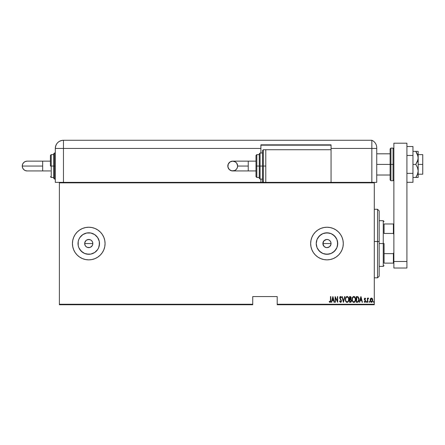 <?xml version="1.0" encoding="UTF-8"?>
<svg xmlns="http://www.w3.org/2000/svg" width="445" height="445" viewBox="0 0 445 445"><rect width="100%" height="100%" fill="white"/><g stroke="black" fill="none" stroke-linecap="round" stroke-linejoin="round"><path stroke-width="0.67" d="M84.989 241.98L84.672 243.548A4.077 4.077 0 0 1 88.755 239.471A4.077 4.077 0 0 1 92.833 243.548L92.521 241.985L91.642 240.667L90.318 239.783L88.755 239.471L86.491 240.155L85.368 241.279L84.756 242.748L85.985 240.556M330.902 242.453L330.257 241.129L329.1 240.066M329.2 240.128L328.777 239.888M326.708 247.62L325.078 247.159L323.921 246.252L322.892 243.548L323.921 240.84L326.485 239.499L323.921 240.84L322.892 243.548A4.077 4.077 0 0 1 326.975 239.471A4.077 4.077 0 0 1 331.052 243.548L330.985 242.825M316.445 241.451L316.239 243.548A10.736 10.736 0 0 1 326.975 232.813A10.736 10.736 0 0 1 337.711 243.548L336.893 247.659L334.562 251.141L331.08 253.466L326.975 254.284L322.864 253.466L319.382 251.141L317.051 247.659L316.239 243.548L317.051 239.438L319.382 235.956L322.864 233.631L326.975 232.813L331.08 233.631L334.562 235.956L336.893 239.438L337.711 243.548A10.736 10.736 0 0 1 326.975 254.284A10.736 10.736 0 0 1 316.239 243.548L316.445 245.64M82.792 234.621L79.827 237.586L82.792 234.621L86.658 233.019L90.847 233.019L94.718 234.621L97.683 237.586L99.285 241.451L99.491 243.548A10.736 10.736 0 0 1 88.755 254.284A10.736 10.736 0 0 1 78.02 243.548A10.736 10.736 0 0 1 88.755 232.813A10.736 10.736 0 0 1 99.491 243.548L98.673 247.659L97.683 249.512L94.718 252.476L90.847 254.078L88.755 254.284L84.645 253.466L81.162 251.141L78.837 247.659L78.225 245.64L78.225 241.451L78.837 239.438L79.827 237.586L82.23 235.021M73.675 237.313A16.315 16.315 0 0 0 72.44 243.548L72.752 246.73L73.681 249.79L75.188 252.615L77.219 255.085L79.688 257.115L82.509 258.623L85.574 259.552L88.755 259.863L91.937 259.552L94.996 258.623L97.817 257.115L100.292 255.085L102.322 252.615L103.83 249.79L104.759 246.73L105.07 243.548A16.315 16.315 0 0 0 73.686 237.291L72.752 240.367L72.44 243.548A16.315 16.315 0 0 1 88.755 227.234A16.315 16.315 0 0 1 105.07 243.548L104.759 240.367L103.83 237.302L102.322 234.482L100.292 232.012L97.817 229.982L94.996 228.474L91.937 227.545L88.755 227.234L85.574 227.545L82.509 228.474L79.688 229.982L77.219 232.012L75.188 234.482L73.681 237.302M343.29 243.537A16.315 16.315 0 0 0 342.055 237.324M342.049 237.302L340.542 234.482L338.511 232.012L336.036 229.982L333.216 228.474L330.157 227.545L326.975 227.234L323.788 227.545L320.728 228.474L317.908 229.982L315.438 232.012L313.408 234.482L311.901 237.302L310.972 240.367L310.655 243.548A16.315 16.315 0 0 1 326.975 227.234A16.315 16.315 0 0 1 343.29 243.548L342.978 240.367L342.049 237.302A16.315 16.315 0 0 0 336.047 229.987M338.511 232.012L336.036 229.982A16.315 16.315 0 0 0 326.98 227.234M326.964 227.234A16.315 16.315 0 0 0 311.906 237.291M325.078 239.933L325.762 239.655M85.362 241.285L86.486 240.155L87.96 239.549L90.313 239.777L91.637 240.662L92.521 241.985L92.833 243.548L92.521 245.112L91.581 246.491M91.637 240.662L92.21 241.379M87.96 239.549L89.673 239.571M86.486 240.155L87.292 239.738M327.998 239.599L328.354 239.71M327.17 239.471L327.542 239.51M277.207 304.736L374.29 304.736L374.29 304.247L277.207 304.247L277.207 296.576L252.732 296.576L252.732 304.247L59.385 304.247L59.385 182.851L374.29 182.851L374.29 304.247L374.29 182.361L331.052 182.361L374.29 182.361L374.29 182.851L59.385 182.851L59.385 182.361L265.787 182.361L59.385 182.361L59.385 304.247L252.732 304.247L252.732 296.576L277.207 296.576L277.207 304.247L374.29 304.247L374.29 304.736L277.207 304.736L277.207 304.247L277.207 304.736M59.385 304.736L252.732 304.736L252.732 304.247L252.732 304.736L59.385 304.736L59.385 304.247L59.385 304.736M370.468 298.734L370.123 300.386L370.602 301.899L371.608 302.344L372.471 301.554L372.749 300.019L372.231 298.467L371.592 298.055L370.857 298.245L370.118 300.214L371.436 302.361L372.754 300.214L372.404 298.728L371.436 298.039L370.379 298.901M367.704 302.289L367.409 302.289L367.704 302.289L367.787 299.313L368.655 298.183L368.126 298.117L367.704 298.728L367.409 298.111L367.409 302.289L367.409 298.111L367.409 302.289L367.704 302.289L367.759 299.452L368.655 298.183L367.704 298.728L367.409 298.111L367.704 298.111M364.433 301.488L364.9 301.849L364.388 301.41L364.188 301.793L364.911 302.361L364.188 301.793L364.388 301.41L364.9 301.849L365.356 301.176L364.333 299.135L364.989 298.039L364.466 298.45L364.394 299.624L365.351 301.076L365.111 301.777L364.388 301.41L364.188 301.793L364.789 302.35L365.395 302.077L365.645 300.987L364.644 298.934L364.978 298.55L365.445 298.99L365.651 298.634L364.989 298.039L365.651 298.634L364.989 298.039L365.651 298.634L365.445 298.99L365.651 298.634M357.329 302.289L358.203 302.044L358.737 301.304L358.959 298.378L358.119 296.832L356.278 296.576L356.278 302.289L357.329 302.289C358.626 301.933 359.198 301.004 359.059 299.502L358.041 296.782L356.278 296.576L356.278 302.289L356.278 296.576L357.791 296.67M350.716 302.25L349.542 302.289L350.838 302.2L351.4 301.46L351.489 300.247L350.849 299.207L351.177 297.494L350.671 296.67L349.542 296.576L349.542 302.289L349.542 296.576L349.542 302.289L350.449 302.289L351.522 300.664L350.849 299.207L351.227 297.989L350.187 296.576L349.542 296.576L350.187 296.576L351.227 297.989L350.849 299.207M344.614 296.576L344.931 296.576L343.468 302.289L344.931 296.576L344.614 296.576L343.429 301.187L342.25 296.576L341.927 296.576L343.395 302.289L341.927 296.576L343.395 302.289L344.931 296.576L344.614 296.576L343.429 301.187L342.25 296.576L341.927 296.576L342.25 296.576M335.413 302.289L335.413 297.794L337.683 302.289L337.683 296.576L337.388 296.576L337.388 301.076L335.118 296.576L335.118 302.289L335.413 302.289L335.118 302.289L335.413 302.289L335.413 297.794L337.683 302.289L337.683 296.576L337.388 296.576L337.388 301.076L335.118 296.576L335.118 302.289L335.185 296.576M330.507 300.375L330.223 301.777L329.367 301.337L329.189 301.777L330.084 302.428L330.735 301.615L330.802 296.576L330.507 296.576L330.507 300.375L330.034 301.849L329.367 301.337L329.189 301.777L330.012 302.433L330.802 300.431L330.802 296.576L330.507 296.576L330.401 301.521M310.655 243.548L310.972 246.73L311.901 249.79L313.408 252.615L315.438 255.085L317.908 257.115L320.728 258.623L323.788 259.552L326.975 259.863L330.157 259.552L333.216 258.623L336.036 257.115L338.511 255.085L340.542 252.615L342.049 249.79L342.978 246.73L343.29 243.548A16.315 16.315 0 0 1 326.975 259.863A16.315 16.315 0 0 1 310.655 243.548A16.315 16.315 0 0 0 311.895 249.779M331.709 302.289L331.386 302.289L332.849 296.576L331.386 302.289L331.709 302.289L332.176 300.458L333.6 300.458L334.067 302.289L334.39 302.289L332.927 296.576L331.386 302.289L331.709 302.289L332.176 300.458L333.6 300.458L334.067 302.289L334.39 302.289L332.927 296.576L334.39 302.289L334.067 302.289M340.531 302.433L341.148 302.066L341.493 300.887L340.08 298.122L340.28 297.088L341.143 297.75L341.415 297.399L340.542 296.431L339.902 296.926L339.746 297.989L341.076 300.319L341.154 301.243L340.536 301.849L339.802 300.898L339.513 301.187L340.531 302.433L341.493 300.887L340.024 297.738L340.503 297.015L341.143 297.75L341.415 297.399L340.542 296.431L339.735 297.761L341.198 300.881L340.536 301.849L339.802 300.898L339.513 301.187L340.531 302.433M346.872 296.459L347.106 296.431C345.848 296.949 345.27 297.961 345.37 299.457L345.743 301.304L347.017 302.428L348.324 301.643L348.88 299.669L348.518 297.566L347.228 296.437L345.954 297.177L345.376 299.218M352.106 299.457L353.013 302.077L353.87 302.433L354.726 302.066L355.622 299.429L354.709 296.782L353.842 296.431L352.991 296.809L352.106 299.457C352.012 300.948 352.601 301.944 353.87 302.433C355.138 301.927 355.722 300.926 355.622 299.429C355.722 297.916 355.127 296.915 353.842 296.431C352.585 296.949 352.006 297.961 352.106 299.457M359.749 302.289L359.426 302.289L360.889 296.576L359.426 302.289L359.749 302.289L360.216 300.458L361.64 300.458L362.113 302.289L362.43 302.289L360.967 296.576L359.426 302.289L359.749 302.289L360.216 300.458L361.64 300.458L362.113 302.289L362.43 302.289L360.967 296.576L362.43 302.289L362.113 302.289M366.307 301.882L366.741 302.305L366.741 301.465L366.324 301.732L366.602 301.41L366.307 301.882L366.602 301.41L366.897 301.882L366.602 301.41L366.897 301.882L366.602 302.361L366.897 301.882L366.602 302.361L366.307 301.882L366.602 301.41L366.897 301.882L366.602 302.361L366.307 301.882L366.602 301.41L366.897 301.882L366.602 302.361L366.307 301.882M369.016 301.882L369.45 302.305L369.45 301.465L369.033 301.732L369.311 301.41L369.016 301.882L369.311 301.41L369.606 301.882L369.311 301.41L369.606 301.882L369.311 302.361L369.606 301.882L369.311 302.361L369.016 301.882L369.311 301.41L369.606 301.882L369.311 302.361L369.016 301.882L369.311 301.41L369.606 301.882L369.311 302.361L369.016 301.882M373.666 302.355L373.411 301.882L373.705 302.361L374 301.882L373.705 302.361L373.411 301.882L373.744 302.355L373.984 301.732L373.477 301.588L373.411 301.882L373.705 301.41L373.411 301.882L373.705 301.41L374 301.888L373.705 302.361L374 301.882L373.705 302.361L373.411 301.882L373.705 301.41L374 301.882L373.705 302.361L373.411 301.882L373.705 301.41L374 301.882L373.705 302.361L373.411 301.882L373.705 301.41M327.542 247.587L327.17 247.62M328.354 247.387L327.998 247.498M329.1 247.025L328.777 247.203M327.042 247.626L329.489 246.758M330.718 245.167L330.574 245.468M86.486 246.942L85.868 246.435L87.192 247.314L88.755 247.626L90.313 247.32L92.143 245.818L91.019 246.942L89.551 247.548L87.192 247.314L85.868 246.43L84.984 245.112L84.756 242.753M323.181 245.056L324.455 246.758L326.319 247.576M325.757 247.442L325.078 247.159M82.23 252.07L79.827 249.512L82.792 252.476M311.906 249.806A16.315 16.315 0 0 0 326.964 259.863M326.98 259.863A16.315 16.315 0 0 0 336.025 257.121M336.047 257.11A16.315 16.315 0 0 0 342.038 249.812M342.055 249.773A16.315 16.315 0 0 0 343.29 243.56L342.978 246.73M340.542 252.615L342.049 249.79M342.978 240.367L342.911 240.05M73.686 249.806A16.315 16.315 0 0 0 105.07 243.548A16.315 16.315 0 0 1 88.755 259.863A16.315 16.315 0 0 1 72.44 243.548A16.315 16.315 0 0 0 73.675 249.779M104.759 246.73L105.07 243.548M82.509 228.474L82.019 228.686M78.225 241.451L78.225 245.64M86.658 254.078L90.847 254.078M94.718 252.476L97.683 249.512M99.285 245.64L99.285 241.451M97.683 237.586L94.718 234.621M90.847 233.019L86.658 233.019M92.755 244.344L92.833 243.548A4.077 4.077 0 0 1 88.755 247.626A4.077 4.077 0 0 1 84.672 243.548L84.984 245.112M90.313 247.314L89.551 247.548M88.755 247.626L87.96 247.548M84.756 244.344L84.672 243.548L92.833 243.548L84.672 243.548M90.313 239.777L91.019 240.155M92.521 241.985L92.833 243.548M318.047 249.512L321.006 252.476M324.878 254.078L329.066 254.078M332.938 252.476L335.897 249.512M337.505 245.64L337.505 241.451M335.897 237.586L332.938 234.621M329.066 233.019L324.878 233.019M321.006 234.621L318.047 237.586M330.985 244.272L329.856 246.43L328.532 247.314L326.975 247.626L325.412 247.314L324.088 246.43L323.204 245.112L322.892 243.548L323.204 241.985L324.088 240.662L325.412 239.777L326.975 239.471L328.532 239.777L329.856 240.662L330.741 241.985L331.052 243.548A4.077 4.077 0 0 1 326.975 247.626A4.077 4.077 0 0 1 322.892 243.548L323.159 244.995M329.678 246.602L330.969 244.372M328.188 247.442L329.2 246.964M326.257 247.565L326.903 247.626M92.143 245.818L92.521 245.112M85.362 245.812L85.868 246.435M330.507 296.576L330.802 296.576L330.796 300.731M330.791 301.026L330.769 301.376M330.73 301.627L330.629 301.955M329.689 301.671L329.367 301.337L329.806 301.766L329.367 301.337L329.189 301.777L330.006 302.433M332.888 297.677L333.45 299.869L332.326 299.869L332.888 297.677L333.45 299.869L332.326 299.869L332.888 297.677M337.388 296.576L337.683 296.576L337.616 302.289M339.513 301.187L339.802 300.898L339.913 301.193M340.386 301.816L340.698 301.821M341.187 301.065L339.835 298.423M341.02 300.197L340.67 299.657M339.974 298.74L339.741 297.911M339.824 297.127L339.997 296.765M340.542 296.431L341.415 297.399L341.098 297.649M341.143 297.75L340.447 297.021M340.837 297.188L340.503 297.015M340.03 297.622L340.041 297.933M340.024 297.738L340.308 298.562M345.392 298.973L345.454 298.512M345.437 300.297L345.37 299.457C345.276 300.948 345.865 301.944 347.133 302.433C348.402 301.927 348.986 300.926 348.886 299.429C348.986 297.916 348.396 296.915 347.106 296.431M348.869 298.957L348.713 298.1M348.869 299.902L348.329 301.638M346.594 302.305L346.282 302.083M346.271 302.066L346.672 302.339M345.971 301.71L345.748 301.315M345.454 300.403L345.57 300.865M346.744 297.099L347.122 297.015C348.174 297.405 348.663 298.211 348.591 299.429L348.407 300.642M348.524 300.203L348.591 299.429C348.669 300.659 348.179 301.465 347.122 301.849L347.501 301.771L347.122 301.849C346.082 301.465 345.593 300.664 345.665 299.457L345.682 299.841L345.665 299.457C345.587 298.233 346.077 297.421 347.122 297.015L346.677 297.132M348.524 298.656L348.585 299.235M347.69 297.204L348.107 297.627M345.732 300.219L345.682 299.841M345.682 299.068L345.804 298.378M351.478 300.191L351.522 300.664M351.517 300.803L351.4 301.46M351.394 301.465L351.144 301.938M351.227 300.664L350.471 301.693L349.837 301.699L349.837 299.58L350.788 299.713L351.227 300.664L350.855 301.571L351.166 301.087M350.782 297.405L350.933 298L350.616 297.249M350.921 298.217L349.837 298.99L349.837 297.16L350.933 298L350.666 298.801L350.037 298.99L350.81 298.589M350.037 298.99L349.837 297.16L350.237 297.16M352.128 298.973L352.19 298.506M352.568 297.388L352.835 296.982M355.599 298.957L355.455 298.106M355.616 299.674L355.538 300.381M355.255 301.287L355.066 301.638M354.91 301.866L354.537 302.222M353.33 302.305L352.484 301.315M353.002 302.066L352.718 301.721M352.19 300.403L352.307 300.865M352.173 300.297L352.128 299.936M355.349 301.065L355.488 300.609M355.538 298.478L355.427 298.011M353.48 297.099L353.858 297.015C354.91 297.405 355.399 298.211 355.327 299.429L355.138 300.642M353.664 301.832L353.18 301.588M352.401 299.646L352.401 299.457C352.323 298.233 352.813 297.421 353.858 297.015L353.413 297.132M352.935 297.56L353.28 297.216M355.093 298.1L353.953 297.021L354.926 297.755L355.321 299.235M354.849 301.243L355.327 299.429C355.405 300.659 354.915 301.465 353.858 301.849L354.237 301.771L353.858 301.849C352.818 301.465 352.329 300.664 352.401 299.457L352.418 299.068L352.401 299.457M352.468 300.219L352.418 299.841M352.418 299.068L352.612 298.156M358.865 298.011L359.054 299.129M359.015 300.242L358.737 301.304M357.613 297.232L357.079 297.165M358.119 297.499L358.409 297.861L358.119 297.499M358.642 300.536L358.175 301.393M357.83 301.604L357.218 301.699M356.573 301.699L356.812 297.16L356.573 301.699L356.968 301.699L356.573 301.699M357.997 297.399L358.77 299.502L358.008 301.521M358.737 298.918L358.676 298.578M358.759 299.791L358.737 300.08M360.928 297.677L361.49 299.869L360.367 299.869L360.928 297.677L361.49 299.869L360.367 299.869L360.928 297.677M365.362 298.851L364.889 298.567M364.978 298.55L365.445 298.99L364.978 298.55L364.711 299.496L365.534 300.509L364.633 299.023M364.85 302.355L365.651 301.154L365.534 300.509M365.612 301.549L365.495 301.905M364.817 301.838L364.388 301.41L365.011 301.827M365.334 301.393L364.9 301.849L365.273 300.776L364.9 301.849M365.273 300.776L364.883 300.347M364.449 299.78L364.889 300.347L364.333 299.135L364.449 299.78M364.338 299.301L364.338 298.962M366.602 301.41L366.891 301.81M367.704 298.728L368.365 298.039L368.655 298.183L368.176 298.589M367.82 299.179L367.737 299.657M367.759 299.452L367.704 300.525M369.311 301.41L369.35 302.355M369.606 301.882L369.311 302.361M370.546 298.595L370.857 298.245M371.514 298.044L372.014 298.245M372.548 299.029L372.732 299.824M372.688 300.898L372.604 301.221M372.599 301.232L372.471 301.554M372.254 301.916L371.525 302.355M370.757 302.077L370.496 301.738M370.273 301.232L370.184 300.898M370.134 299.824L370.195 299.452M371.436 301.849L372.459 300.214L371.436 301.849L370.412 300.214L370.463 300.742L371.436 298.55L372.459 300.214L371.692 301.799M371.503 298.556L372.237 299.179M371.175 301.799L370.602 301.182M373.705 302.361L373.411 301.882M346.427 301.565L346.171 301.276M350.788 299.713L351.2 300.358M350.371 301.699L349.837 301.699L350.031 299.58M353.158 301.565L352.907 301.276M358.475 297.994L358.759 299.196M379.185 210.941L379.185 241.574L377.555 241.474L377.555 277.814L377.555 241.474L374.29 241.474L379.185 241.574L379.185 210.913L377.555 209.284L377.555 241.474L377.555 209.284L374.29 209.284M374.29 277.814L377.555 277.814L379.185 276.178L379.185 241.574L379.185 276.156M384.08 223.969L384.08 233.458L384.08 223.969L393.38 223.969L384.08 223.969M384.08 243.548L384.08 253.639L384.08 243.548L383.262 243.548L384.08 243.548M379.185 220.703L383.262 220.703L383.262 243.548L383.262 220.703L384.08 221.521M322.892 243.548L331.052 243.548L322.892 243.548M379.185 243.548L383.262 243.548L379.185 243.548M384.08 263.129L384.08 253.639L384.08 263.129L393.87 263.129L393.38 263.129L393.38 253.639L384.08 253.639L393.38 253.639L393.38 263.129L384.08 263.129M379.185 266.394L383.262 266.394L383.262 243.548L383.262 266.394L384.08 265.576M393.87 223.969L393.38 223.969L393.38 233.458L393.87 234.576L393.38 233.458L393.38 223.969L393.87 223.969M384.08 233.458L393.38 233.458L384.08 233.458M393.87 252.521L393.38 253.639L393.87 252.521M418 151.361L417.493 151.361L418.183 151.361L418.183 157.886L418.183 151.361L415.775 151.361L418 156.162L418.183 164.416L422.75 164.416L422.75 154.626L422.75 164.416L418.183 164.416L418.183 170.941L417.493 174.34L415.775 177.466L412.96 177.466L416.731 177.466M376.737 164.416L390.115 164.416L376.737 164.416M422.75 174.201L422.75 164.416L422.75 174.201L418.183 174.201M390.933 180.731L390.115 179.913L390.115 164.416L390.115 179.913L390.115 164.416L390.933 164.416L390.933 180.731L390.933 164.416L390.933 180.731L393.052 180.731L393.052 164.416L390.933 164.416L390.933 148.096L390.933 164.416L390.933 148.096L390.115 148.914L390.115 164.416L390.115 148.914L390.115 164.416L393.052 164.416L393.052 148.096L393.052 164.416L393.87 164.416L393.052 164.416L393.052 148.096L393.87 148.914M393.052 164.416L393.052 180.731L393.052 164.416M393.87 268.024L393.87 143.201L406.925 143.201L406.925 261.499L406.925 143.201L393.87 143.201L393.87 261.499L406.925 261.499L393.87 261.499L393.87 268.024L406.925 268.024L406.925 261.499L406.925 268.024L393.87 268.024M412.96 146.516L406.925 146.516L412.96 146.516L412.96 155.466L406.925 155.466L412.96 155.466L412.96 173.361L406.925 173.361L412.96 173.361L412.96 182.311L406.925 182.311L412.96 182.311L412.96 146.516M415.775 151.361L412.96 151.361L415.775 151.361L416.731 152.891L415.775 151.361L417.488 151.361L415.775 151.361M417.493 154.487L418.183 157.886L418 159.616L415.775 164.416L417.488 167.531L418.183 170.941L418.183 157.886L417.493 161.29L415.775 164.416L412.96 164.416L415.775 164.416L417.488 167.531L418.183 170.941L418.183 177.466L418.183 170.941L418 172.666L416.731 175.936L417.493 174.34M415.775 177.466L416.731 175.936L415.775 177.466L418 177.466M417.232 153.887L416.731 152.891M373.845 182.361L376.737 182.361L376.737 148.424L376.737 182.361L374.29 182.361M376.737 147.74L376.737 148.424L371.842 148.424L371.842 182.361L371.842 148.424L371.842 182.361L371.842 148.424L376.737 148.424L376.737 147.74A8.16 8.16 0 0 0 371.842 140.264L371.842 148.424L371.842 140.264A8.16 8.16 0 0 1 376.737 147.74L376.687 146.839L376.737 147.74M376.537 145.949L376.464 145.648M376.637 146.477L376.498 145.782M376.726 147.256L376.687 146.839M371.842 140.264L63.463 140.264L63.463 148.424L260.892 148.424L260.892 152.991L260.892 144.836L331.052 144.836L331.052 148.424L371.842 148.424L331.052 148.424L331.052 149.731L331.052 144.836L260.892 144.836L260.892 148.424L55.308 148.424L55.308 182.361L59.385 182.361L55.308 182.361L55.308 148.424L63.463 148.424L63.463 140.264C58.506 140.748 55.792 143.468 55.308 148.424A8.16 8.16 0 0 1 63.463 140.264L371.842 140.264M63.463 182.361L63.463 148.424L63.463 182.361M260.892 179.096L260.892 182.361L260.892 179.096M260.892 145.159L331.052 145.159L260.892 145.159M248.243 170.941L232.729 170.941C229.759 170.652 228.129 169.017 227.834 166.046A4.895 4.895 -90 0 1 232.729 161.151A4.895 4.895 -90 0 1 237.624 166.046L248.243 166.046L248.243 161.151L255.997 161.151L248.243 161.151L248.243 170.941L255.997 170.941L248.243 170.941L248.243 166.046L237.624 166.046L237.252 167.921L236.195 169.506L234.604 170.569L231.778 170.847L229.27 169.506L227.929 167.003L228.207 164.172L230.009 161.974L232.729 161.151L235.45 161.974L236.801 163.326L237.624 166.046A4.895 4.895 -90 0 1 232.729 170.941A4.895 4.895 -90 0 1 227.834 166.046C228.129 163.07 229.759 161.44 232.729 161.151L248.243 161.151M263.34 166.046L263.34 149.731L263.34 166.046L265.787 166.046L263.34 166.046L263.34 182.361L262.522 181.543L262.522 150.543L262.522 166.046L263.34 166.046L263.34 182.361L263.34 166.046L262.522 166.046L262.522 150.543L263.34 149.731L263.34 166.046M260.892 152.991L262.522 152.991L260.075 152.991L260.075 166.046L260.075 152.991L260.075 166.046L262.522 166.046L260.075 166.046L260.075 179.096L259.263 178.284L259.263 153.809L259.263 166.046L260.075 166.046L260.075 179.096L260.075 166.046L259.263 166.046L259.263 154.042M256.815 166.046L256.815 154.626L256.815 166.046L259.263 166.046L256.815 166.046L256.815 177.466L256.815 166.046L255.997 166.046L256.815 166.046M255.997 155.439L255.997 166.046L255.997 155.439L256.815 154.626L259.263 154.626M331.052 182.361L331.052 149.731L265.787 149.731L265.787 182.361L331.052 182.361L265.787 182.361L265.787 149.731L331.052 149.731L331.052 182.361M255.997 176.648L255.997 166.046L255.997 176.648L256.815 177.466L259.263 177.466M259.263 166.046L259.263 178.284L259.263 166.046M262.522 166.046L262.522 181.543L262.522 166.046M42.659 170.941L42.659 166.046L22.25 166.046A4.895 4.895 -90 0 0 27.145 170.941L25.27 170.569L23.685 169.506L22.623 167.921L22.25 166.046L42.659 166.046L42.659 170.941L50.413 170.941L27.145 170.941C24.175 170.652 22.539 169.017 22.25 166.046C22.539 163.07 24.175 161.44 27.145 161.151L25.27 161.524L23.685 162.586L22.623 164.172L22.25 166.046A4.895 4.895 -90 0 1 27.145 161.151L42.659 161.151L42.659 166.046L42.659 161.151L50.413 161.151L42.659 161.151M53.673 178.05L53.673 166.046L55.308 166.046L54.49 166.046L54.49 179.096L54.49 166.046L53.673 166.046L53.673 178.284L53.673 166.046L50.413 166.046L50.413 155.439L50.413 166.046L51.225 166.046L51.225 177.466L51.225 166.046L53.673 166.046L53.673 153.809L54.49 152.991L54.49 179.096L53.673 178.284M53.673 154.626L51.225 154.626L51.225 166.046L51.225 154.626L50.413 155.439M54.49 166.046L54.49 152.991L54.49 166.046M53.673 166.046L53.673 153.809L53.673 166.046M418.183 154.626L422.75 154.626M376.737 153.809L390.115 153.809M376.737 175.018L390.115 175.018M390.933 148.096L393.052 148.096M393.052 180.731L393.87 179.913M232.729 170.941C235.705 170.652 237.335 169.017 237.624 166.046C237.335 163.07 235.705 161.44 232.729 161.151M260.075 152.991L259.263 153.809M265.787 149.731L263.34 149.731M262.522 179.096L260.075 179.096M53.673 177.466L51.225 177.466L50.413 176.648M55.308 179.096L54.49 179.096M55.308 152.991L54.49 152.991"/></g></svg>
